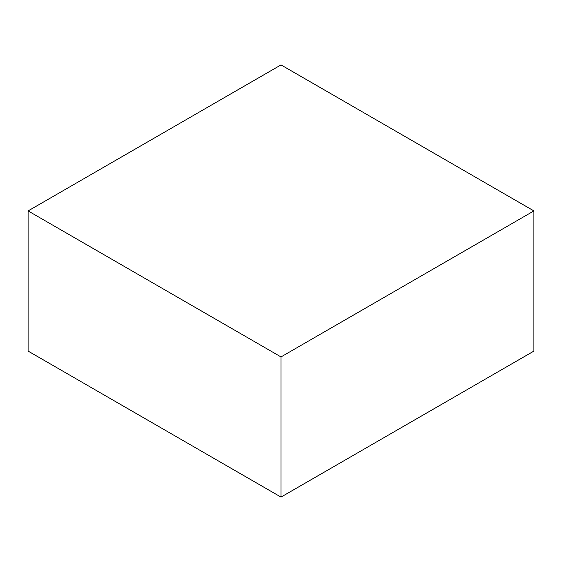<?xml version="1.0" encoding="UTF-8"?>
<svg xmlns="http://www.w3.org/2000/svg" width="562" height="562" viewBox="0 0 562 562"><rect width="100%" height="100%" fill="white"/><g stroke="black" fill="none" stroke-linecap="round" stroke-linejoin="round"><path stroke-width="0.84" d="M533.9 351.088L533.9 210.912L281 64.904L28.1 210.912L28.1 351.088L28.1 210.912L281 356.926L281 497.096L28.1 351.088L281 497.096L281 356.926L533.9 210.912L533.9 351.088L281 497.096L533.9 351.088M533.9 210.912L281 64.904L28.1 210.912L281 356.926L533.9 210.912"/></g></svg>
